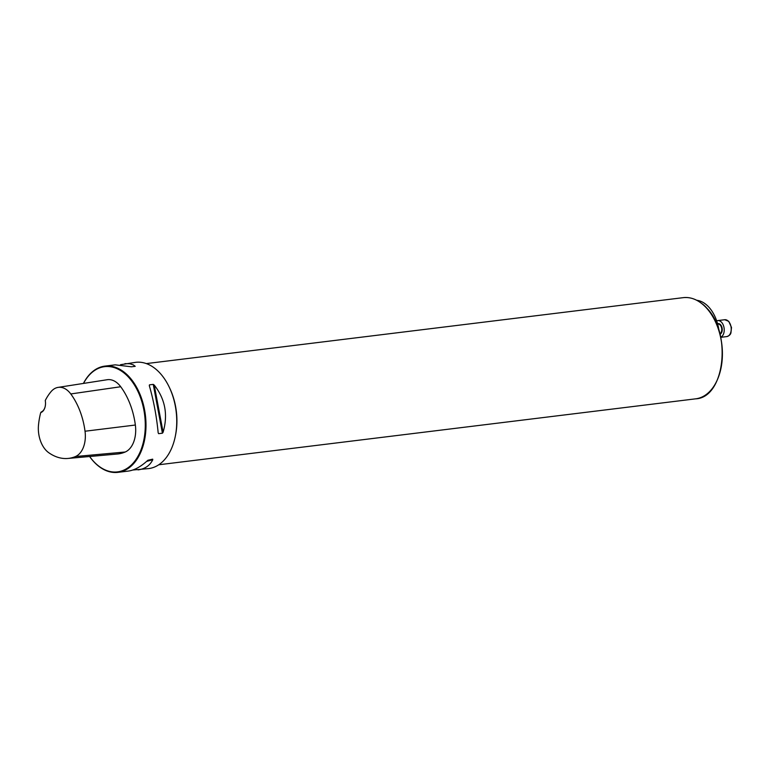 <?xml version="1.0" encoding="UTF-8"?>
<svg xmlns="http://www.w3.org/2000/svg" width="770" height="770" viewBox="0 0 770 770"><rect width="100%" height="100%" fill="white"/><g stroke="black" fill="none" stroke-linecap="round" stroke-linejoin="round"><path stroke-width="1.16" d="M89.609 456.504A53.515 34.188 -97 0 0 95.008 462.972A53.515 34.188 -97 0 0 117.974 472.347A53.515 34.188 -97 0 0 145.376 415.059A53.515 34.188 -97 0 0 104.922 366.106A53.515 34.188 -97 0 0 83.43 383.431M120.486 364.711L135.674 362.333A53.515 34.188 83 0 1 176.128 411.286A53.515 34.188 83 0 1 148.726 468.574L132.767 470.027M153.249 384.384L154.221 385.048C165.213 399.043 168.168 414.77 163.096 432.249L162.422 433.202L158.63 433.664L158.177 432.846C156.57 416.195 153.615 400.467 149.303 385.655L149.457 384.856L153.249 384.384L162.422 433.202M157.86 429.525L158.177 432.846M149.303 385.655L150.16 388.609M117.974 472.347L128.292 471.086C134.423 470.258 140.958 466.649 147.879 460.258L152.662 459.161L152.797 459.661C149.929 465.552 145.001 468.959 138.013 469.883M124.971 363.652L129.707 363.729L133.258 364.865L135.212 366.328L131.42 366.799L115.24 364.845L104.922 366.106M133.056 366.597L135.212 366.328M45.007 407.234A10.193 6.516 83 0 1 41.262 411.969L40.723 412.605A10.703 6.834 -97 0 0 44.968 407.388A10.703 6.834 -97 0 0 45.266 400.496A59.665 38.115 83 0 1 51.07 391.622A23.995 15.323 83 0 1 58.096 387.387A23.995 15.323 83 0 1 70.782 393.951A59.665 38.115 83 0 1 85.027 431.229A23.995 15.323 83 0 1 75.527 456.514A59.665 38.115 83 0 1 67.914 458.448A59.665 38.115 83 0 1 48.703 452.673A23.995 15.323 83 0 1 38.5 425.069A59.665 38.115 83 0 1 40.723 412.605M67.914 458.448L117.396 454.011A61.292 39.154 -97 0 0 125.212 452.009A25.612 16.363 -97 0 0 135.356 425.03A61.292 39.154 -97 0 0 120.717 386.742A25.612 16.363 -97 0 0 107.184 379.726L58.096 387.387M89.638 456.504A53.005 33.861 -97 0 0 94.777 462.606A53.005 33.861 -97 0 0 140.371 451.384A53.005 33.861 -97 0 0 130.072 378.936A53.005 33.861 -97 0 0 83.516 383.422M708.679 310.474A33.976 21.704 -97 0 0 705.378 306.547A33.976 21.704 -97 0 0 702.048 303.736M696.725 300.271A33.976 21.704 83 0 1 707.976 306.229A33.976 21.704 83 0 1 718.988 330.648M716.678 320.878A8.499 5.428 83 0 1 717.707 320.589A8.499 5.428 83 0 1 721.355 322.072A8.499 5.428 83 0 1 724.214 330.503A8.499 5.428 83 0 1 720.71 337.202M85.027 431.229L135.356 425.03M70.782 393.951L120.717 386.742M75.527 456.514L125.212 452.009M154.221 385.048L163.096 432.249M152.797 459.661L146.608 461.423M152.662 459.161L147.465 460.643M683.25 297.653C690.998 296.825 698.332 299.819 705.253 306.614C732.174 330.705 725.369 397.715 695.676 398.831A50.974 32.561 -97 0 0 721.981 361.515A50.974 32.561 -97 0 0 705.118 306.575A50.974 32.561 -97 0 0 683.25 297.653L146.329 363.594M169.66 388.042A50.974 32.561 83 0 1 175.483 435.406M712.876 316.836A50.628 32.34 83 0 1 719.786 373.046M719.902 333.843A5.101 3.253 -97 0 0 721.769 329.743A5.101 3.253 -97 0 0 720.046 324.882A5.101 3.253 -97 0 0 717.861 323.987L717.64 324.016M717.573 323.747A5.438 3.475 83 0 1 720.412 324.574A5.438 3.475 83 0 1 722.241 329.964A5.438 3.475 83 0 1 720.008 334.247M728.353 321.215A8.499 5.428 -97 0 0 724.714 319.723L728.766 321.331L731.5 327.471L730.951 332.746C730.615 334.507 729.219 335.787 726.784 336.586A8.499 5.428 -97 0 0 731.163 330.369A8.499 5.428 -97 0 0 728.353 321.215M695.676 398.831L158.755 464.772M720.739 337.337L726.784 336.586M717.707 320.589L724.714 319.723"/></g></svg>
